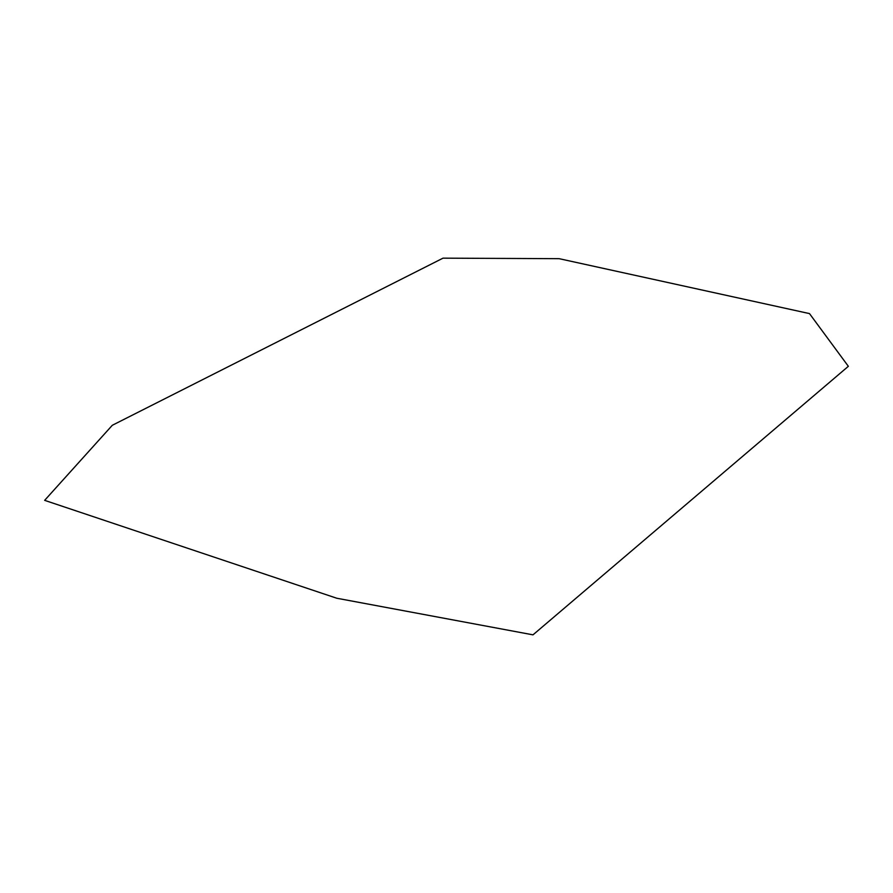 <?xml version="1.0" encoding="UTF-8"?>
<svg xmlns="http://www.w3.org/2000/svg" width="893" height="893" viewBox="0 0 893 893"><rect width="100%" height="100%" fill="white"/><g stroke="black" fill="none" stroke-linecap="round" stroke-linejoin="round"><path stroke-width="1.34" d="M44.65 500.348L336.795 598.243L532.998 634.845L848.35 366.309L809.493 313.599L559.152 258.68L443.017 258.155L112.306 425.28L44.65 500.348"/></g></svg>
